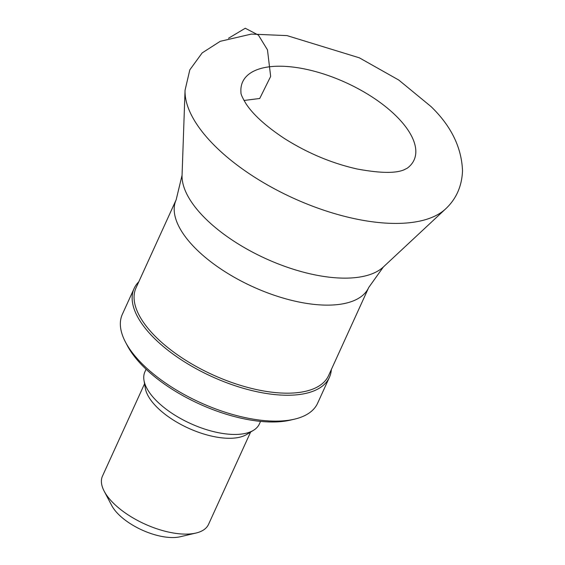 <?xml version="1.0" encoding="UTF-8"?>
<svg xmlns="http://www.w3.org/2000/svg" width="565" height="565" viewBox="0 0 565 565"><rect width="100%" height="100%" fill="white"/><g stroke="black" fill="none" stroke-linecap="round" stroke-linejoin="round"><path stroke-width="0.85" d="M138.799 281.773A107.279 48.025 24.5 0 0 134.152 288.397L122.358 314.281A107.279 48.025 24.5 0 0 125.501 342.136L127.386 345.724A103.579 46.372 24.5 0 0 290.572 420.085L294.513 419.159A107.279 48.025 24.5 0 0 317.601 403.255L329.395 377.371A107.279 48.025 24.5 0 0 331.344 369.524M125.501 342.136A107.279 48.025 24.5 0 0 294.513 419.159M134.152 288.397A107.279 48.025 24.5 0 0 211.861 376.587A107.279 48.025 24.5 0 0 329.395 377.371M136.052 287.804A105.803 47.368 24.5 0 0 212.68 374.779A105.803 47.368 24.5 0 0 328.597 375.555L368.719 287.507A105.803 47.368 24.5 0 1 252.802 286.73A105.803 47.368 24.5 0 1 176.174 199.756L136.052 287.804M397.357 117.209A94.193 42.17 24.5 0 0 297.967 67.765A94.193 42.17 24.5 0 0 240.965 92.561C240.69 93.931 242.399 97.696 246.079 103.861C253.24 114.73 265.896 126.2 284.047 138.263C307.261 153.002 331.606 163.243 357.08 168.984C379.729 173.187 395.338 173.483 403.897 169.867L407.118 168.278A94.193 42.17 24.5 0 0 397.357 117.209M144.562 383.762L102.484 476.076A58.266 26.082 24.5 0 0 104.193 491.211L111.736 505.541A43.47 19.457 24.5 0 0 180.214 536.75L195.984 533.042A58.266 26.082 24.5 0 0 208.52 524.405L250.599 432.084M104.193 491.211A58.266 26.082 24.5 0 0 195.984 533.042M146.102 369.227L144.923 371.819A62.892 28.151 24.5 0 0 143.99 380.337L145.297 388.148A58.266 26.082 24.5 0 0 188.357 428.15A58.266 26.082 24.5 0 0 246.806 434.407L253.551 430.269A62.892 28.151 24.5 0 0 259.37 423.976L260.55 421.384M143.99 380.337A62.892 28.151 24.5 0 0 190.469 423.517A62.892 28.151 24.5 0 0 253.551 430.269M243.995 100.471L259.723 98.494L270.656 76.423L267.471 49.847L258.424 35.108L245.267 28.25L228.514 38.258L245.267 28.25L258.424 35.108L267.471 49.847L270.656 76.423L259.723 98.494L243.995 100.471M176.174 199.756L182.064 175.228A112.492 50.363 24.5 0 0 265.635 258.572A112.492 50.363 24.5 0 0 383.367 266.97L368.719 287.507M185.052 90.252A145.572 65.173 24.5 0 0 293.2 198.103A145.572 65.173 24.5 0 0 445.545 208.965C456.223 199.021 461.88 186.309 462.516 170.828C461.619 147.444 451.145 126.044 431.102 106.637L398.791 80.061L359.368 57.828L287.013 35.609L251.305 34.098L220.23 41.316L202.157 52.919L189.819 69.848L185.052 90.252L182.064 175.228M383.367 266.97L445.545 208.965"/></g></svg>

